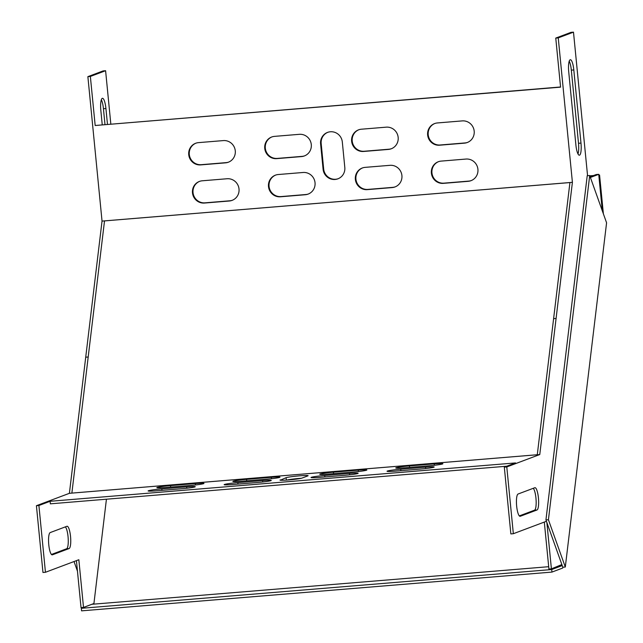 <?xml version="1.0" encoding="UTF-8"?>
<svg xmlns="http://www.w3.org/2000/svg" width="643" height="643" viewBox="0 0 643 643"><rect width="100%" height="100%" fill="white"/><g stroke="black" fill="none" stroke-linecap="round" stroke-linejoin="round"><path stroke-width="0.96" d="M520.283 516.265L536.977 509.995A11.204 2.612 85.3 0 0 538.464 498.277A11.204 2.612 85.3 0 0 534.968 487.691A11.204 2.612 85.3 0 0 534.791 487.732L518.097 494.009A11.204 2.612 85.3 0 0 516.618 505.72A11.204 2.612 85.3 0 0 520.115 516.305A11.204 2.612 85.3 0 0 520.283 516.265L519.938 516.297M90.358 76.445L87.874 76.646L103.121 70.915L105.597 70.714L90.358 76.445L95.172 125.506L560.575 87.151L555.761 38.082L558.245 37.881L573.492 32.15L587.565 175.7M558.245 37.881L572.407 182.323L539.766 454.545L506.788 466.939L513.339 533.714L510.855 533.915L504.313 467.139L515.509 462.928L50.106 501.291L50.355 503.831L506.764 466.215M546.413 521.28L513.339 533.714M561.861 564.554L551.405 568.862L546.863 522.526M590.395 177.46L598.721 174.333L602.298 210.791M568.725 71.855A11.204 2.612 -94.7 0 1 570.349 59.735A11.204 2.612 -94.7 0 1 573.805 69.942L580.983 143.084A11.204 2.612 -94.7 0 1 579.359 155.204A11.204 2.612 -94.7 0 1 575.895 144.988L568.725 71.855M533.272 488.31A11.204 2.612 -94.7 0 1 536.101 500.109A11.204 2.612 -94.7 0 1 534.494 510.196L519.327 515.895M555.761 38.082L571.008 32.351L573.492 32.15M590.17 176.817L596.238 174.534L598.721 174.333M551.405 568.862L548.921 569.063L544.316 522.076M578.009 153.958A11.204 2.612 85.3 0 0 578.499 143.285L571.33 70.151A11.204 2.612 85.3 0 0 569.216 61.181M106.433 499.209L93.926 603.512L83.518 607.426L78.84 559.731L45.452 572.278L42.968 572.479L36.418 505.703L69.396 493.318L85.72 357.211L102.036 221.096L87.874 76.646M83.518 607.426L81.034 607.627L76.429 560.632M101.329 99.745A11.204 2.612 -94.7 0 1 103.435 108.715L104.986 124.533M51.44 554.459L66.607 548.76A11.204 2.612 85.3 0 0 68.206 538.665A11.204 2.612 85.3 0 0 65.377 526.874M45.452 572.278L38.901 505.502L50.106 501.291M105.597 70.714L110.829 124.051M560.559 86.982L95.172 125.506M107.469 124.324L105.918 108.506A11.204 2.612 85.3 0 0 102.462 98.299A11.204 2.612 85.3 0 0 100.838 110.419L102.245 124.758M69.09 548.559L52.396 554.829A11.204 2.612 -94.7 0 1 52.22 554.869A11.204 2.612 -94.7 0 1 48.731 544.283A11.204 2.612 -94.7 0 1 50.21 532.573L66.904 526.295A11.204 2.612 -94.7 0 1 67.073 526.255A11.204 2.612 -94.7 0 1 70.569 536.841A11.204 2.612 -94.7 0 1 69.09 548.559L66.607 548.76M102.036 221.096L572.407 182.323M437.409 122.95A11.204 10.875 -110.6 0 0 427.884 136.453A11.204 10.875 -110.6 0 0 439.595 145.205L464.415 143.156A11.204 10.875 -110.6 0 0 473.939 129.645A11.204 10.875 -110.6 0 0 462.229 120.9L437.409 122.95M198.502 142.633A11.204 10.875 -110.6 0 0 188.978 156.145A11.204 10.875 -110.6 0 0 200.68 164.897L225.508 162.848A11.204 10.875 -110.6 0 0 235.033 149.337A11.204 10.875 -110.6 0 0 223.322 140.592L198.502 142.633M361.39 129.211A11.204 10.875 -110.6 0 0 351.874 142.722A11.204 10.875 -110.6 0 0 363.576 151.467L388.396 149.425A11.204 10.875 -110.6 0 0 397.921 135.914A11.204 10.875 -110.6 0 0 386.218 127.161L361.39 129.211M274.521 136.372A11.204 10.875 -110.6 0 0 264.996 149.883A11.204 10.875 -110.6 0 0 276.699 158.628L301.519 156.587A11.204 10.875 -110.6 0 0 311.043 143.076A11.204 10.875 -110.6 0 0 299.341 134.323L274.521 136.372M202.24 180.796A11.204 10.875 -110.6 0 0 192.723 194.307A11.204 10.875 -110.6 0 0 204.426 203.051L229.246 201.01A11.204 10.875 -110.6 0 0 238.77 187.499A11.204 10.875 -110.6 0 0 227.067 178.746L202.24 180.796M441.154 161.104A11.204 10.875 -110.6 0 0 431.63 174.615A11.204 10.875 -110.6 0 0 443.332 183.359L468.152 181.318A11.204 10.875 -110.6 0 0 477.677 167.807A11.204 10.875 -110.6 0 0 465.974 159.054L441.154 161.104M278.258 174.526A11.204 10.875 -110.6 0 0 268.734 188.037A11.204 10.875 -110.6 0 0 280.444 196.79L305.264 194.741A11.204 10.875 -110.6 0 0 314.789 181.23A11.204 10.875 -110.6 0 0 303.078 172.485L278.258 174.526M365.136 167.365A11.204 10.875 -110.6 0 0 355.611 180.876A11.204 10.875 -110.6 0 0 367.322 189.629L392.142 187.579A11.204 10.875 -110.6 0 0 401.666 174.068A11.204 10.875 -110.6 0 0 389.955 165.323L365.136 167.365M323.091 169.23L320.6 143.791A11.204 10.875 69.4 0 1 327.52 132.41A11.204 10.875 69.4 0 1 342.317 141.999L344.809 167.437A11.204 10.875 69.4 0 1 337.896 178.826A11.204 10.875 69.4 0 1 323.091 169.23L323.67 169.013L321.178 143.574A11.204 10.875 69.4 0 1 327.809 132.305M434.853 123.48A11.204 10.875 -110.6 0 0 440.174 144.988L464.993 142.939A11.204 10.875 -110.6 0 0 467.557 142.408M195.946 143.172A11.204 10.875 -110.6 0 0 201.267 164.68L226.087 162.631A11.204 10.875 -110.6 0 0 228.643 162.1M358.834 129.749A11.204 10.875 -110.6 0 0 364.155 151.25L388.975 149.208A11.204 10.875 -110.6 0 0 391.539 148.67M271.957 136.903A11.204 10.875 -110.6 0 0 277.278 158.411L302.106 156.37A11.204 10.875 -110.6 0 0 304.661 155.831M199.684 181.326A11.204 10.875 -110.6 0 0 205.004 202.834L229.824 200.785A11.204 10.875 -110.6 0 0 232.388 200.254M438.59 161.634A11.204 10.875 -110.6 0 0 443.911 183.142L468.739 181.101A11.204 10.875 -110.6 0 0 471.295 180.562M275.702 175.065A11.204 10.875 -110.6 0 0 281.023 196.573L305.843 194.524A11.204 10.875 -110.6 0 0 308.399 193.985M362.58 167.903A11.204 10.875 -110.6 0 0 367.9 189.412L392.72 187.362A11.204 10.875 -110.6 0 0 395.276 186.832M338.186 178.714A11.204 10.875 69.4 0 1 323.67 169.013M301.43 478.255A11.204 0.723 -5.6 0 0 286.931 480.056M280.292 479.871A11.204 0.723 -5.6 0 0 280.002 480.072A11.204 0.723 -5.6 0 0 289.913 479.815A11.204 0.723 -5.6 0 0 302.017 478.079L307.82 475.9A11.204 0.723 -5.6 0 0 308.11 475.699A11.204 0.723 -5.6 0 0 298.207 475.949A11.204 0.723 -5.6 0 0 286.103 477.685L280.324 480.208M328.348 474.1A11.204 0.723 174.4 0 1 319.74 474.237A11.204 0.723 174.4 0 1 333.428 472.187L358.255 470.146A11.204 0.723 174.4 0 1 366.864 470.009A11.204 0.723 174.4 0 1 353.176 472.05L328.348 474.1M319.643 477.371A11.204 0.723 174.4 0 1 311.027 477.508A11.204 0.723 174.4 0 1 324.723 475.466L349.543 473.417A11.204 0.723 174.4 0 1 358.159 473.28A11.204 0.723 174.4 0 1 344.463 475.33L319.643 477.371M241.471 481.261A11.204 0.723 174.4 0 1 232.862 481.398A11.204 0.723 174.4 0 1 246.558 479.348L271.378 477.307A11.204 0.723 174.4 0 1 279.986 477.162A11.204 0.723 174.4 0 1 266.298 479.212L241.471 481.261M232.766 484.533A11.204 0.723 174.4 0 1 224.15 484.669A11.204 0.723 174.4 0 1 237.846 482.62L262.666 480.578A11.204 0.723 174.4 0 1 271.282 480.442A11.204 0.723 174.4 0 1 257.586 482.483L232.766 484.533M404.367 467.831A11.204 0.723 174.4 0 1 395.758 467.975A11.204 0.723 174.4 0 1 409.446 465.926L434.266 463.876A11.204 0.723 174.4 0 1 442.882 463.74A11.204 0.723 174.4 0 1 429.186 465.789L404.367 467.831M395.654 471.11A11.204 0.723 174.4 0 1 387.046 471.247A11.204 0.723 174.4 0 1 400.742 469.197L425.562 467.148A11.204 0.723 174.4 0 1 434.17 467.011A11.204 0.723 174.4 0 1 420.482 469.06L395.654 471.11M165.46 487.523A11.204 0.723 174.4 0 1 156.844 487.667A11.204 0.723 174.4 0 1 170.54 485.618L195.359 483.568A11.204 0.723 174.4 0 1 203.976 483.432A11.204 0.723 174.4 0 1 190.28 485.481L165.46 487.523M156.747 490.794A11.204 0.723 174.4 0 1 148.139 490.939A11.204 0.723 174.4 0 1 161.827 488.889L186.647 486.839A11.204 0.723 174.4 0 1 195.263 486.703A11.204 0.723 174.4 0 1 181.567 488.752L156.747 490.794M504.313 467.139L506.788 466.939M69.396 493.318L71.871 493.109L104.52 220.887L71.871 493.109L539.766 454.545M38.901 505.502L36.418 505.703M569.931 182.532L553.607 318.647L556.091 318.446M537.283 454.754L553.607 318.647M562.818 567.23L562.231 565.583L551.702 569.537L551.951 572.085L562.721 568.034L562.818 567.23L565.301 567.022L606.582 222.799L589.703 175.523L587.22 175.724L545.939 519.946L562.231 565.583L559.539 565.808M548.688 566.7L91.869 604.291M589.703 175.523L548.423 519.745L565.301 567.022M548.423 519.745L545.939 519.946M74.025 561.54L77.457 571.169M76.276 560.696L76.493 561.299M91.836 604.299L81.331 608.31L551.702 569.537M551.951 572.085L81.581 610.85L81.331 608.31M603.375 213.814L599.573 175.033L598.81 175.266M593.015 175.748L589.88 176.005M599.573 175.033L598.794 175.097M593.593 175.531L589.816 175.836M602.539 211.491L598.987 175.25M71.879 493.101L537.283 454.738M104.52 220.911L569.923 182.556M440.174 144.988L439.595 145.205M464.993 142.939L464.415 143.156M201.267 164.68L200.68 164.897M226.087 162.631L225.508 162.848M364.155 151.25L363.576 151.467M388.975 149.208L388.396 149.425M277.278 158.411L276.699 158.628M302.106 156.37L301.519 156.587M205.004 202.834L204.426 203.051M229.824 200.785L229.246 201.01M443.911 183.142L443.332 183.359M468.739 181.101L468.152 181.318M281.023 196.573L280.444 196.79M305.843 194.524L305.264 194.741M367.9 189.412L367.322 189.629M392.72 187.362L392.142 187.579M88.204 357.01L85.72 357.211M320.6 143.791L321.178 143.574M105.918 108.506L103.435 108.715M161.972 490.368L161.827 488.889M186.791 488.238L186.647 486.839M170.684 487.097L170.54 485.618M195.496 484.967L195.359 483.568M400.886 470.676L400.742 469.197M425.698 468.546L425.562 467.148M409.591 467.405L409.446 465.926M434.403 465.275L434.266 463.876M237.99 484.099L237.846 482.62M262.802 481.977L262.666 480.578M246.703 480.827L246.558 479.348M271.515 478.705L271.378 477.307M324.868 476.937L324.723 475.466M349.679 474.815L349.543 473.417M333.572 473.666L333.428 472.187M358.392 471.544L358.255 470.146M286.103 477.685L286.336 480.096M571.33 70.151L573.805 69.942M578.499 143.285L580.983 143.084M534.494 510.196L536.977 509.995"/></g></svg>
